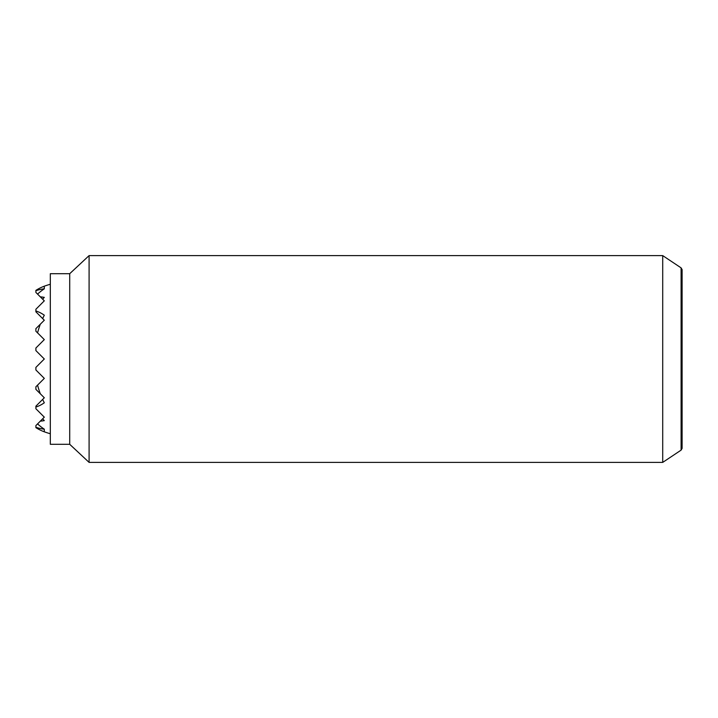 <?xml version="1.0" encoding="UTF-8"?>
<svg xmlns="http://www.w3.org/2000/svg" width="718" height="718" viewBox="0 0 718 718"><rect width="100%" height="100%" fill="white"/><g stroke="black" fill="none" stroke-linecap="round" stroke-linejoin="round"><path stroke-width="1.08" d="M35.9 290.736A70.364 49.757 90 0 1 44.301 288.824L44.301 286.195A75.21 53.186 90 0 0 35.9 290.368L35.9 292.441L44.301 300.842L35.9 309.243L35.9 311.827L44.301 320.228L35.9 328.629L35.9 331.213L44.301 339.614L35.9 348.015L35.9 350.599L44.301 359L35.9 367.401L35.9 369.985L44.301 378.386L37.56 385.126A74.286 52.531 90 0 0 40.325 393.796L44.301 397.772L42.658 399.414A74.286 52.531 90 0 0 44.301 402.789A49.12 34.733 90 0 1 35.9 407.007L35.9 408.757L44.301 417.158L42.658 418.8A77.077 54.496 90 0 0 44.301 420.613A62.206 43.986 90 0 1 40.325 421.134L37.56 423.898A77.373 54.712 90 0 0 44.301 429.176A70.364 49.757 90 0 1 35.9 427.264L35.9 427.632A75.21 53.186 90 0 0 44.301 431.805L44.301 429.176M37.56 385.126L35.9 386.787L35.9 389.371L40.325 393.796M42.658 399.414L35.9 406.173L35.9 407.007M42.658 418.8L40.325 421.134M37.56 423.898L35.9 425.559L35.9 427.264M35.9 310.993A49.12 34.733 90 0 1 44.301 315.211A74.286 52.531 90 0 0 42.658 318.586M40.325 324.204A74.286 52.531 90 0 0 37.56 332.874M40.325 296.866A62.206 43.986 90 0 1 44.301 297.387A77.077 54.496 90 0 0 42.658 299.2M44.301 288.824A77.373 54.712 90 0 0 37.56 294.102M662.714 255.608L662.714 462.392L89.095 462.392L89.095 255.608L662.714 255.608L681.095 267.868L681.095 450.132L662.714 462.392M69.709 444.298L50.323 444.298L50.323 273.702L69.709 273.702L69.709 444.298L89.095 462.392M681.095 267.868L682.1 269.6L682.1 448.4L681.095 450.132M44.301 431.805A77.544 77.544 0 0 0 50.323 433.735M50.323 284.265A77.544 77.544 0 0 0 44.301 286.195M69.709 273.702L89.095 255.608"/></g></svg>
